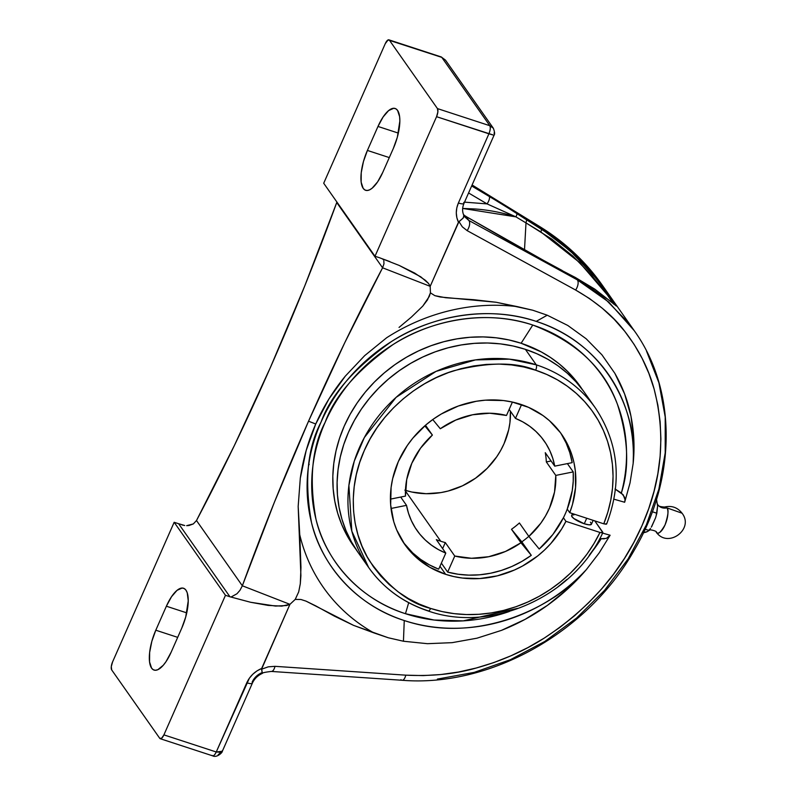 <?xml version="1.0" encoding="UTF-8"?>
<svg xmlns="http://www.w3.org/2000/svg" width="796" height="796" viewBox="0 0 796 796"><rect width="100%" height="100%" fill="white"/><g stroke="black" fill="none" stroke-linecap="round" stroke-linejoin="round"><path stroke-width="1.19" d="M647.984 531.31L645.516 532.335M644.521 532.554L643.457 532.743M656.372 532.305A13.661 4.985 -71.9 0 0 665.138 524.683A13.661 4.985 -71.9 0 0 666.929 507.878A9.741 8.746 -35.1 0 1 657.794 504.734A9.741 8.746 144.9 0 0 666.929 507.878L664.57 507.022C671.705 505.37 677.535 507.44 682.063 513.211L666.929 507.878L682.063 513.211C694.51 529.071 667.943 548.782 656.322 532.235C657.685 531.31 648.72 528.743 648.7 530.435M656.212 515.5L655.586 517.778L656.849 513.241L652.322 511.758L656.849 513.241L657.605 506.186L656.392 498.495L657.605 506.186L656.193 515.579M651.765 526.435L655.586 517.778L651.337 527.121M649.218 530.544L645.108 529.211L649.218 530.544L650.481 528.484L647.835 531.4L643.118 532.793M656.242 532.126L656.242 532.126C657.566 535.131 660.501 532.733 665.038 524.922C668.232 515.201 668.869 509.52 666.929 507.878M596.095 409.005A138.603 124.474 144.9 0 0 536.265 364.827A4.328 1.582 108.1 0 1 535.668 370.22A134.275 120.584 -35.1 0 1 603.776 523.818L606.174 524.246L606.512 523.509M535.668 370.22A4.328 1.582 -71.9 0 0 536.265 364.827L509.36 359.155L475.451 359.911L435.999 371.414L396.11 397.353L364.369 437.511L354.28 461.103L348.897 485.411L351.832 531.181L368.628 567.448A138.603 124.474 -35.1 0 1 380.528 413.572A138.603 124.474 -35.1 0 1 536.265 364.827L525.39 349.345A138.603 124.474 144.9 0 0 369.652 398.09A138.603 124.474 144.9 0 0 357.752 551.966L368.628 567.448C383.403 588.144 403.254 602.652 428.168 610.98C491.57 633.447 573.876 596.453 602.831 532.653L599.975 532.454L565.926 521.33A95.838 86.067 -35.1 0 1 445.641 574.334A95.838 86.067 -35.1 0 1 404.716 544.414A95.838 86.067 -35.1 0 1 412.945 438.019A95.838 86.067 -35.1 0 1 520.634 404.318A95.838 86.067 -35.1 0 1 561.558 434.228A95.838 86.067 -35.1 0 1 569.737 512.694L567.23 509.122A95.838 86.067 144.9 0 0 573.22 471.909L567.389 463.61L573.22 471.909L555.787 475.411L546.325 461.939L551.101 460.983L546.325 461.939L555.787 475.411L554.543 491.988L549.429 508.246L545.499 515.977L540.723 523.32L528.872 536.434L539.21 549.011L552.902 534.454L563.419 517.758A95.838 86.067 144.9 0 0 567.23 509.122L572.234 490.625L573.229 481.242L573.22 471.909L555.787 475.411A77.749 69.829 -35.1 0 1 528.872 536.434L539.21 549.011A95.838 86.067 144.9 0 0 563.419 517.758L565.926 521.33L561.598 529.101L550.852 543.509L544.534 550.016L537.668 555.966L522.524 566.026L514.385 570.035L497.331 575.846L479.769 578.553L462.337 578.035L453.859 576.573L445.641 574.334L439.979 566.274L445.641 574.334L429.82 567.289L416.039 557.25L404.846 544.603L396.657 529.828L393.791 521.818L390.667 504.943L391.095 487.47L392.647 478.714L398.328 461.6L407.273 445.551L412.865 438.118L426.019 424.795L433.452 419.044L441.362 413.96L458.317 406.02L476.227 401.284L485.321 400.179L503.361 400.537L512.136 402.01L528.504 407.323L542.962 415.532L549.409 420.656L560.464 432.716L564.971 439.531L571.727 454.456L573.926 462.426L575.309 470.635L575.558 487.48L572.493 504.395L569.737 512.694L603.776 523.818L607.836 512.127L610.751 500.226L612.492 488.227L613.049 476.237L612.403 464.366L610.572 452.725L607.577 441.422L603.428 430.556L598.174 420.228L591.866 410.537L584.562 401.572L576.324 393.413L567.22 386.14L557.359 379.811L546.802 374.488L535.668 370.22L523.768 366.986L511.48 364.926L498.913 364.07L486.197 364.419L473.451 365.971L460.804 368.717L448.367 372.618L436.268 377.642L424.616 383.742L413.532 390.856L403.114 398.925L393.463 407.86L384.687 417.582L376.846 427.989L370.04 438.994L364.319 450.486L359.742 462.347L356.349 474.466L354.19 486.724L353.265 499.012L353.583 511.211L355.155 523.201L357.961 534.852L361.971 546.076L367.155 556.752L373.443 566.772L380.796 576.055L389.135 584.493L398.378 592.025L408.438 598.562L419.213 604.045L430.606 608.423C409.253 603.259 388.995 587.557 369.822 561.299C352.369 534.683 346.011 490.754 364.319 450.486C381.682 409.9 420.288 380.667 453.869 370.737C488.445 362.051 515.718 361.881 535.668 370.22M602.831 532.653L594.791 520.883L602.711 532.146L602.363 532.882L599.975 532.454A134.275 120.584 -35.1 0 1 430.606 608.423A4.328 1.582 108.1 0 1 428.188 610.99A4.328 1.582 -71.9 0 0 430.606 608.423L442.228 611.597L454.217 613.646L466.486 614.552L478.894 614.303L491.351 612.91L503.729 610.383L515.917 606.741L527.808 602.015L539.28 596.254L550.245 589.518L560.583 581.856L570.215 573.339L579.05 564.056L587 554.086L593.995 543.519L599.975 532.454L565.926 521.33L563.419 517.758A95.838 86.067 -35.1 0 0 567.23 509.122L569.737 512.694L603.776 523.818L606.642 524.017C622.422 481.869 618.691 443.233 595.458 408.079A138.603 124.474 -35.1 0 0 536.265 364.827L525.39 349.345L536.892 353.752L547.787 359.255L557.986 365.792L567.379 373.314L575.886 381.742L583.438 391.005M440.307 428.745A77.749 69.829 -35.1 0 1 506.495 415.462L512.405 402.06L506.495 415.462L489.769 413.224L472.565 414.776L455.79 420.049L440.307 428.745L432.745 419.552L440.307 428.745M432.387 435.064L425.492 425.253L432.387 435.064L424.805 425.85L432.387 435.064A77.749 69.829 -35.1 0 0 405.472 496.097L406.716 479.52L411.83 463.262L420.537 448.178L432.387 435.064M406.517 505.351L400.686 497.052L406.517 505.351L391.025 508.465L406.517 505.351A77.749 69.829 -35.1 0 0 417.005 530.454A77.749 69.829 -35.1 0 0 445.79 553.101L436.327 539.638L445.79 553.101L438.397 549.588L431.551 545.22L425.353 540.086L419.88 534.235L415.214 527.748L411.393 520.703L408.487 513.211L406.517 505.351M440.745 541.25A77.749 69.829 -35.1 0 1 436.327 539.638A77.749 69.829 -35.1 0 0 440.745 541.25L405.433 490.983L440.745 541.25A77.749 69.829 -35.1 0 0 445.302 542.573L454.765 556.036L447.67 572.105L441.362 563.13L447.67 572.105L458.078 574.234L468.794 575.13L479.67 574.802L490.565 573.229L501.311 570.453L511.778 566.513L521.818 561.449L531.29 555.329L520.952 542.763L511.49 529.29L521.828 541.867L531.29 555.329L520.952 542.763L505.47 551.459L488.684 556.722L471.481 558.275L454.765 556.036L447.67 572.105A95.838 86.067 144.9 0 0 531.29 555.329L521.828 541.867A95.838 86.067 144.9 0 0 528.813 536.355A95.838 86.067 144.9 0 1 521.828 541.867L511.49 529.29L520.952 542.763A77.749 69.829 -35.1 0 1 454.765 556.036L445.302 542.573A77.749 69.829 -35.1 0 1 440.745 541.25M572.065 515.102L571.618 516.037L573.747 518.465L584.284 523.768L586.712 518.246L584.284 523.768A10.816 2.657 23.8 0 0 591.438 524.236L593.159 520.345M557.996 586.761L566.941 579.418M270.55 367.125C246.999 420.507 222.313 471.64 196.493 520.534L234.372 445.511L270.55 367.125L304.749 285.943L336.738 202.542C316.151 258.879 294.082 313.743 270.55 367.125M298.172 506.405L300.898 575.598L300.301 583.767L298.699 591.876L295.226 599.408L289.933 604.333L242.342 585.786C262.929 529.449 284.998 474.585 308.54 421.203L315.743 424.009L306.171 450.536L300.301 478.167L298.172 506.405L300.301 478.167C303.047 459.153 308.191 441.093 315.743 424.009C323.275 406.915 333.116 390.965 345.285 376.17L364.668 355.643L386.637 337.763A187.12 168.036 -35.1 0 1 517.698 306.699L532.783 310.231L547.24 315.206L536.206 321.385A168.633 151.439 144.9 0 0 321.017 422.178A168.633 151.439 144.9 0 0 404.259 620.532L403.443 641.238L388.319 637.775L373.831 632.88A187.12 168.036 -35.1 0 1 299.754 534.753L298.172 506.405M389.94 261.605L380.478 258.113A11.86 10.646 -35.1 0 0 379.463 257.725L374.996 256.262L323.703 183.249L385.254 43.68A6.487 2.368 108.1 0 1 388.916 39.84A6.487 2.368 108.1 0 1 389.443 40.258L441.79 57.372L445.481 60.128L441.79 57.372L489.809 125.708L437.452 108.594A6.487 2.368 108.1 0 1 436.556 116.694L437.87 111.938L437.452 108.594L389.443 40.258L437.452 108.594L489.809 125.708L441.79 57.372L388.1 39.929L385.254 43.68L323.703 183.249L374.996 256.262L436.556 116.694L488.903 133.808L458.387 203.01L488.903 133.808L494.027 135.26L436.556 116.694L374.996 256.262L379.463 257.725A11.86 10.646 -35.1 0 1 380.478 258.113L399.184 265.426L414.716 273.098L425.432 280.331L428.606 283.535L430.188 286.341L430.427 292.848L429.273 296.48L422.785 306.092L411.353 317.116L399.035 327.435L411.353 317.116L422.785 306.092L427.492 299.873L430.427 292.848L434.865 295.664L440.188 296.998L496.087 302.251L473.869 299.714L445.72 297.734L434.865 295.664L430.427 292.848L430.188 286.341L382.587 267.794L344.708 342.817L308.54 421.203L315.743 424.009L328.867 399.075L345.285 376.17L364.668 355.643L386.637 337.763A187.12 168.036 144.9 0 1 517.698 306.699L496.087 302.251L532.783 310.231L547.24 315.206L567.797 325.474L586.164 338.778L601.955 354.847L614.85 373.334C622.671 387.065 628.034 401.303 630.949 416.069L624.581 393.891L614.85 373.334L601.955 354.847L586.164 338.778L567.797 325.474L547.24 315.206L536.206 321.385C609.467 344.559 638.342 416.905 633.148 463.511L633.825 439.442L630.949 416.069C634.064 431.76 634.8 447.571 633.148 463.511L630.024 482.953L624.661 502.256L625.029 499.699L624.661 502.256L613.965 499.201L624.661 502.256L630.024 482.953L633.148 463.511A168.633 151.439 144.9 0 0 536.206 321.385C486.824 304.53 428.945 317.017 391.503 341.524C354.27 368.09 330.768 394.985 321.017 422.178C307.346 448.098 304.191 481.63 311.554 522.783C320.669 562.503 354.329 604.92 404.259 620.532A168.633 151.439 144.9 0 0 586.353 569.618C575.14 582.831 562.185 594.731 547.469 605.338C533.638 615.328 518.305 623.676 501.49 630.362L476.983 638.193L452.138 642.661L427.452 643.685L403.443 641.238L404.259 620.532C476.933 645.058 554.295 607.447 586.353 569.618L599.139 552.961L610.114 535.24L602.622 533.101L610.114 535.24L608.651 537.071M521.111 343.255A138.603 124.474 144.9 0 0 364.08 393.602A138.603 124.474 144.9 0 0 355.663 548.892L347.165 535.798L341.822 524.783L337.683 513.201L334.788 501.172L333.166 488.794L332.827 476.207L333.783 463.521L336.021 450.864L339.524 438.347L344.24 426.109L350.15 414.248L357.175 402.895L365.264 392.149L374.329 382.11L384.289 372.886L395.035 364.558L406.487 357.215L418.507 350.917L431.004 345.733L443.84 341.703L456.894 338.877L470.048 337.275L483.182 336.917L496.147 337.803L508.833 339.922L521.111 343.255L532.773 325.047L521.111 343.255L541.28 351.922L550.583 357.533L559.26 363.951L567.259 371.125L574.523 378.995L582.393 389.602A138.603 124.474 144.9 0 0 521.111 343.255M509.39 611.467A162.712 146.116 -35.1 0 1 405.462 613.696L408.696 602.701L405.462 613.696A162.712 146.116 -35.1 0 1 325.146 422.308A162.712 146.116 -35.1 0 1 532.773 325.047A162.712 146.116 -35.1 0 1 621.368 492.993L615.477 489.251M601.209 538.703L599.856 538.484L601.209 538.703A162.712 146.116 -35.1 0 1 589.139 555.429L601.209 538.703L606.323 538.414L610.114 535.24L599.139 552.961L586.353 569.618L568.016 588.652L547.469 605.338L525.141 619.338L501.49 630.362L476.983 638.193L452.138 642.661L427.452 643.685L403.443 641.238L388.319 637.775L353.583 625.377L373.831 632.88A187.12 168.036 144.9 0 1 299.754 534.753L300.958 567.419L300.301 583.767L298.699 591.876L295.226 599.408L300.898 599.478L306.052 601.139L353.583 625.377L334.32 616.094L315.664 605.836L306.052 601.139L300.898 599.478L295.226 599.408L289.933 604.333L286.58 605.537L275.545 606.074L250.621 602.273L230.999 597.05L236.939 593.776L239.964 590.314L242.342 585.786L289.933 604.333L281.744 606.124L268.152 605.408L250.621 602.273L230.999 597.05A11.86 10.646 -35.1 0 1 229.935 596.761L225.467 595.299L163.906 734.877L216.253 751.981L221.149 752.31L222.492 750.538M428.188 610.99A4.328 1.582 108.1 0 1 427.82 610.701A138.603 124.474 -35.1 0 1 368.628 567.448M403.492 542.613A95.838 86.067 144.9 0 0 438.695 569.18L445.79 553.101L438.695 569.18L429.283 564.822L420.577 559.369L412.696 552.902L403.492 542.613M561.409 434.218L566.195 443.153L569.797 452.675L572.165 462.655L554.732 466.148A77.749 69.829 -35.1 0 0 544.245 441.054A77.749 69.829 -35.1 0 0 515.47 418.397L509.161 409.423L515.47 418.397L521.549 404.617L515.47 418.397L522.863 421.92L529.698 426.278L535.897 431.422L541.37 437.273L546.046 443.76L549.867 450.795L552.772 458.297L554.732 466.148L545.27 452.685L554.732 466.148L572.165 462.655A95.838 86.067 144.9 0 0 560.275 432.457M261.566 669.207L289.933 604.333L261.655 668.461L262.302 673.386L261.566 669.207L268.232 666.839L261.566 669.207M399.184 265.426L420.766 276.819L428.606 283.535L430.188 286.341L458.984 221.596L462.307 226.82L467.162 230.641L575.637 290.043L589.488 298.53L602.353 308.291L614.134 319.236L624.751 331.305L634.123 344.409L642.173 358.459L648.849 373.334L654.103 388.955L657.874 405.184L660.153 421.92L660.899 439.034L660.123 456.397L657.824 473.879L654.004 491.351L648.71 508.684L641.964 525.758L633.825 542.424L624.362 558.573L613.626 574.075L601.716 588.821L588.722 602.691L574.722 615.597L559.847 627.437L544.195 638.133L527.887 647.596L511.042 655.775L493.789 662.59L476.247 668.013L458.546 672.013L440.815 674.54L423.183 675.595L405.771 675.167L274.998 666.332L268.232 666.839L274.998 666.332A8.448 3.532 93.9 0 1 271.366 671.436L402.129 680.272A8.448 3.532 -86.1 0 0 405.771 675.167A8.448 3.532 93.9 0 1 402.189 680.282A8.448 3.532 93.9 0 1 400.955 679.675M519.41 522.972L528.872 536.434L519.41 522.972A77.749 69.829 -35.1 0 1 511.49 529.29A77.749 69.829 -35.1 0 0 519.41 522.972M442.636 548.613L445.302 542.573L442.636 548.613M390.418 499.122L405.472 496.097L390.418 499.122M404.836 490.137L411.731 492.018L426.119 493.699L440.865 492.595L448.188 491.013L462.396 485.849L475.56 478.187L487.182 468.346L496.803 456.685L500.744 450.317L504.057 443.661L508.674 429.78L509.928 422.676L510.435 411.233A77.749 69.829 144.9 0 1 405.453 490.336M545.27 452.685A77.749 69.829 -35.1 0 1 546.325 461.939A77.749 69.829 -35.1 0 0 545.27 452.685M595.458 408.079L584.582 392.607A138.603 124.474 144.9 0 0 525.39 349.345L513.112 346.011L500.425 343.882L487.45 342.996L474.326 343.365L461.173 344.966L448.108 347.792L435.273 351.812L422.785 357.006L410.756 363.304L399.313 370.647L388.557 378.976L378.607 388.199L369.543 398.229L361.454 408.975L354.429 420.338L348.519 432.188L343.792 444.437L340.3 456.944L338.061 469.61L337.106 482.296L337.444 494.883L339.066 507.251L341.962 519.29L346.101 530.872L351.444 541.887L357.941 552.235M249.347 678.242L252.79 674.232L256.949 670.928L261.655 668.461C254.81 671.416 249.844 676.182 246.78 682.779L216.253 751.981L249.357 678.252M271.366 671.436C265.177 672.162 262.192 672.809 262.401 673.366C257.735 675.486 254.402 678.739 252.372 683.147A8.448 2.07 -156.2 0 0 252.123 682.182A16.905 15.184 -35.1 0 1 261.585 672.829L262.003 673.237M527.778 251.974A6.487 2.806 119.9 0 1 528.255 252.113A6.487 2.806 119.9 0 1 528.683 252.491L554.086 266.352A6.487 3.751 -62.3 0 0 553.459 265.864A6.487 3.751 117.7 0 1 554.086 266.352L466.038 216.492L468.824 220.452L577.289 279.854L575.956 277.943L562.792 270.958L575.956 277.943L577.289 279.854L468.824 220.452L464.725 216.84M464.615 215.477A6.487 2.925 125.1 0 1 464.964 215.806L468.824 220.452L463.76 215.129C462.148 211.587 462.227 207.676 463.978 203.378L494.027 135.26C494.983 134.345 494.754 131.997 493.331 128.226L489.809 125.708L493.331 128.226L445.481 60.128L441.79 57.372A6.487 2.368 -71.9 0 0 441.263 56.954L388.916 39.84M252.372 683.147A8.448 2.07 -156.2 0 1 246.78 682.779A8.448 2.07 -156.2 0 0 252.362 683.177L222.333 751.265L216.253 751.981C214.621 755.305 213.228 756.449 212.074 755.404L212.602 755.822A6.487 2.368 -71.9 0 0 216.253 751.981L163.906 734.877A6.487 2.368 108.1 0 1 160.255 738.708A6.487 2.368 108.1 0 1 159.727 738.29L111.709 669.953A6.487 2.368 108.1 0 1 112.604 661.854L174.165 522.285L178.632 523.738L174.165 522.285L225.467 595.299L174.165 522.285L112.604 661.854L111.291 666.61L111.709 669.953L159.727 738.29L161.628 738.26L163.906 734.877L225.467 595.299L229.935 596.761L178.632 523.738L229.935 596.761A11.86 10.646 -35.1 0 0 230.999 597.05L236.939 593.776L239.964 590.314L242.342 585.786L196.493 520.534L242.342 585.786L274.331 502.385L308.54 421.203C332.081 367.822 356.767 316.689 382.587 267.794L430.188 286.341L458.466 222.223L456.854 217.686L456.287 212.831L456.805 207.865L458.387 203.01A8.448 2.07 23.8 0 0 463.978 203.378M377.981 126.445L398.358 133.101L377.981 126.445A30.427 11.114 108.1 0 1 395.124 108.475A30.427 11.114 108.1 0 1 393.373 148.345L382.786 172.334A30.427 11.114 108.1 0 1 365.643 190.304A30.427 11.114 108.1 0 1 367.404 150.434L377.981 126.445L383.125 116.952L388.647 110.574L393.731 108.276L395.851 108.793L397.582 110.405L399.612 116.654L399.851 121.042L397.343 137.191L393.373 148.345L382.786 172.334L377.652 181.826L372.12 188.214L369.473 189.906L367.046 190.513L364.926 189.985L363.195 188.373L361.155 182.125L361.235 172.722L363.434 161.598L367.404 150.434L389.294 157.588L367.404 150.434L377.981 126.445M308.898 463.332L309.137 464.655M382.538 258.869L383.294 259.665L382.538 258.869M383.811 260.76L383.97 263.814L383.811 260.76M382.587 267.794L383.97 263.814L382.587 267.794L336.738 202.542L382.587 267.794M517.549 608.373L463.143 620.88L433.989 620.014L405.462 613.696C357.285 598.632 324.808 557.707 316.012 519.38C308.908 479.68 311.952 447.322 325.146 422.308C334.559 396.07 357.225 370.12 393.154 344.489C429.283 320.838 485.122 308.788 532.773 325.047C576.045 341.673 604.254 368.041 617.378 404.169C628.263 438.367 629.586 467.978 621.368 492.993L624.522 497.132L625.029 499.699L623.228 494.843L615.01 489.013M463.59 214.821L463.909 216.293L463.153 218.074L458.466 222.223C455.62 216.104 455.591 209.706 458.387 203.01A8.448 2.07 23.8 0 0 463.969 203.408A8.448 2.07 23.8 0 0 463.73 202.413M463.889 215.507L463.153 218.074L458.984 221.596L462.307 226.82L467.162 230.641A8.448 4.358 -61.3 0 0 468.824 220.452A8.448 4.358 118.7 0 1 467.162 230.641L575.637 290.043A8.448 4.358 -61.3 0 0 577.289 279.854A8.448 4.358 118.7 0 1 575.637 290.043C596.91 302.341 613.278 316.092 624.751 331.305C638.79 349.454 648.571 368.667 654.103 388.955C665.983 435.104 661.944 480.704 641.964 525.758C622.173 570.861 589.587 608.313 544.195 638.133C524.007 651.078 501.361 661.048 476.247 668.013C455.411 674.023 431.93 676.401 405.771 675.167L274.998 666.332A8.448 3.532 -86.1 0 1 271.416 671.436M472.098 184.971L539.857 226.661A8.448 2.468 121.6 0 1 540.156 226.999L541.499 228.91L540.156 226.999A8.448 2.468 -58.4 0 0 539.857 226.661C564.802 242.064 585.597 261.556 602.234 285.117L595.776 276.431L570.284 249.347C561.916 241.775 551.877 234.322 540.156 226.999L574.314 253.019L602.234 285.117L634.223 330.648L608.771 302.072L577.289 279.854C588.135 285.933 597.398 292.271 605.079 298.868L628.382 322.828L634.223 330.648C676.759 389.622 676.779 477.978 634.462 549.827C588.065 632.631 489.839 687.485 402.129 680.272M604.333 538.822L601.537 538.743M646.511 351.076L658.919 382.786L665.217 417.044L665.207 452.854L658.869 489.162L646.372 524.872L628.094 558.921L604.582 590.304L576.553 618.074L544.832 641.437L510.385 659.705L474.217 672.371L437.382 679.087M487.072 203.895L515.937 216.87L462.655 208.433L475.51 209C489.172 210.054 502.654 212.671 515.937 216.87A6.487 1.423 -57.6 0 0 516.912 213.428L489.232 196.343A6.487 2.478 120.6 0 1 487.072 203.895L464.526 202.134L487.072 203.895L468.575 192.97L487.072 203.895A6.487 2.478 -59.4 0 0 489.232 196.343L471.66 185.965L502.963 204.671L553.101 236.81L574.742 255.118L594.045 275.953L605.816 290.858L616.552 306.132L595.11 289.455L575.956 277.943A6.487 3.682 -62.1 0 0 575.349 277.466A6.487 3.682 117.9 0 1 575.956 277.943M540.156 226.999L472.048 185.09L540.156 226.999M166.374 606.214L186.752 612.87L166.374 606.214A30.427 11.114 108.1 0 1 183.528 588.244A30.427 11.114 108.1 0 1 181.767 628.114L171.19 652.103A30.427 11.114 108.1 0 1 154.036 670.073A30.427 11.114 108.1 0 1 155.797 630.203L166.374 606.214L171.518 596.721L177.05 590.333L182.125 588.045L184.244 588.562L185.975 590.174L187.249 592.831L188.244 600.811L185.737 616.96L181.767 628.114L171.19 652.103L166.046 661.595L163.279 665.257L157.867 669.675L155.439 670.272L153.32 669.754L151.588 668.143L149.549 661.894L149.638 652.491L151.827 641.357L155.797 630.203L177.687 637.357L155.797 630.203L166.374 606.214M179.697 524.027L184.732 525.519L179.697 524.027A11.86 10.646 -35.1 0 1 178.632 523.738A11.86 10.646 144.9 0 0 179.697 524.027M184.284 525.45L181.956 524.892L184.284 525.45M182.831 525.141L181.956 524.892M188.98 525.509L186.642 525.668L193.319 523.927L188.98 525.509M196.493 520.534L193.319 523.927L196.493 520.534M515.937 216.87L525.997 222.9L526.723 219.616L516.912 213.428A6.487 1.423 122.4 0 1 515.937 216.87L525.997 222.9L524.494 249.954L525.997 222.9L551.936 239.208L572.881 256.123L591.766 275.496L606.502 293.634L613.537 304.002M573.956 514.893L572.841 514.903M572.493 513.589L571.647 515.5A10.816 2.657 23.8 0 0 584.284 523.768L589.139 524.843L591.438 524.256M591.468 523.698L590.403 522.176M602.711 532.146L602.363 532.882M525.997 222.9L540.802 231.895A6.487 1.502 -57.7 0 0 541.499 228.91L526.723 219.616M615.597 305.545L612.87 300.52L595.607 277.844L570.443 251.088L541.499 228.91A6.487 1.502 122.3 0 1 540.802 231.895L579.478 262.411L608.283 296.012M562.792 270.958L575.349 277.476L594.831 289.157L614.801 304.719M562.215 270.501L528.285 252.133L466.038 216.492A6.487 2.836 -60.2 0 0 465.6 216.104A6.487 2.836 119.8 0 1 466.038 216.492L528.683 252.491A6.487 2.806 -60.1 0 0 528.255 252.113M463.531 214.582L464.337 215.338M220.721 752.598L218.184 754.727M494.366 132.166L494.077 133.579M488.903 133.808A6.487 2.368 -71.9 0 0 489.809 125.708C490.635 127.489 490.336 130.186 488.903 133.808M664.57 507.022C660.212 506.803 657.934 506.017 657.725 504.644L657.357 503.977M222.333 751.265C222.562 752.489 216.701 758.16 212.602 755.822L160.255 738.708"/></g></svg>
